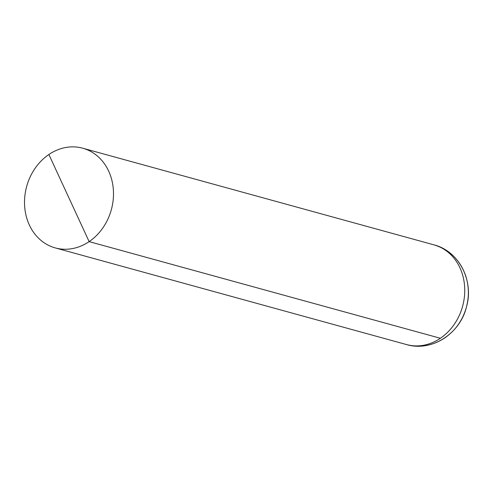 <?xml version="1.0" encoding="UTF-8"?>
<svg xmlns="http://www.w3.org/2000/svg" width="493" height="493" viewBox="0 0 493 493"><rect width="100%" height="100%" fill="white"/><g stroke="black" fill="none" stroke-linecap="round" stroke-linejoin="round"><path stroke-width="0.74" d="M440.385 338.272A51.71 43.902 -74.6 0 0 464.616 286.458A51.71 43.902 -74.6 0 0 433.976 244.861C449.536 249.698 460.086 259.965 465.638 275.642C469.053 286.211 469.25 296.922 466.236 307.786C462.551 320.444 455.415 330.476 444.828 337.89C432.922 345.753 420.159 347.978 406.54 344.57A51.71 43.902 -74.6 0 0 440.385 338.272L89.134 241.619A51.71 43.902 -74.6 0 0 113.365 189.811A51.71 43.902 -74.6 0 0 82.725 148.208A51.71 43.902 -74.6 0 0 26.684 186.416A51.71 43.902 -74.6 0 0 55.29 247.917A51.71 43.902 -74.6 0 0 89.134 241.619L48.881 154.506A51.71 43.902 -74.6 0 0 24.65 206.314A51.71 43.902 -74.6 0 0 55.29 247.917A51.71 43.902 -74.6 0 0 111.332 209.71A51.71 43.902 -74.6 0 0 82.725 148.208A51.71 43.902 -74.6 0 0 48.881 154.506M406.54 344.57A51.71 43.902 -74.6 0 0 462.582 306.363A51.71 43.902 -74.6 0 0 433.976 244.861L82.725 148.208L433.976 244.861C459.482 251.301 474.069 281.38 466.452 307.003C460.203 333.293 432.028 352.175 406.54 344.57L55.29 247.917L406.54 344.57"/></g></svg>
